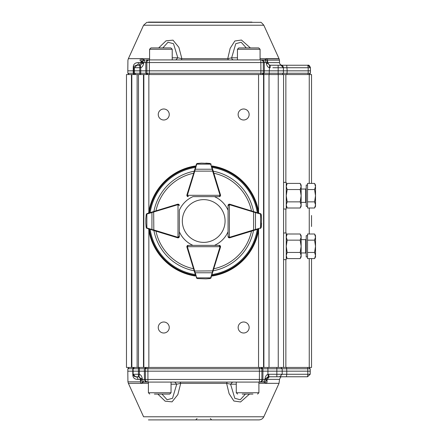 <?xml version="1.0" encoding="UTF-8"?>
<svg xmlns="http://www.w3.org/2000/svg" width="442" height="442" viewBox="0 0 442 442"><rect width="100%" height="100%" fill="white"/><g stroke="black" fill="none" stroke-linecap="round" stroke-linejoin="round"><path stroke-width="0.66" d="M311.538 258.592L311.538 367.446L283.571 367.446L283.571 74.554L135.738 74.554L134.407 73.25L139.816 73.25L139.794 74.554M175.673 59.913L172.22 59.913L172.22 49.261L149.589 49.261L150.921 47.929L170.888 47.929L172.22 49.261M149.589 49.261L149.589 59.913L146.114 59.913L149.368 59.913L149.407 62.549L260.835 62.549L260.797 59.913L148.33 59.913C146.832 60.068 146.004 60.946 145.843 62.549L143.705 62.543L145.109 59.913A2.663 2.663 90 0 0 142.457 62.526L143.705 62.543L143.562 63.759C143.059 65.941 142.12 67.245 140.749 67.654L133.622 67.742L133.633 73.25L127.849 73.25L127.81 70.83L134.362 70.83L134.396 67.742L136.926 65.239L136.313 65.239C134.108 66.129 133.213 66.963 133.622 67.742L133.246 67.742C133.158 64.3 134.943 62.587 138.6 62.604C138.44 64.189 137.677 65.068 136.313 65.239L138.744 65.239L140.948 62.604L141.865 62.62C141.689 64.212 140.799 65.084 139.202 65.239L137.407 65.239M263.239 59.913L263.526 59.913M233.995 59.913L262.216 59.913M142.081 74.554L140.733 74.554L140.727 70.83L260.896 70.83L260.835 62.549L263.31 62.549A2.663 2.514 -90 0 0 260.797 59.913L264.83 59.913A2.663 2.663 -90 0 1 267.493 62.526L267.57 63.195L269.664 65.195L280.156 65.239L270.139 65.239L270.178 67.742L269.25 67.654C267.896 67.294 266.968 65.991 266.46 63.759L266.322 62.609L279.532 62.62C279.714 64.212 280.604 65.084 282.195 65.239L306.223 65.239M138.744 65.239L136.926 65.239L140.258 65.195L140.749 67.654L140.727 70.83L139.771 70.83L139.816 73.25L149.379 73.25L149.357 74.554L148.092 74.554L146.849 73.25L146.877 62.549A2.663 2.486 -90 0 1 149.368 59.913M143.584 25.227L263.802 25.227M156.264 22.1L251.984 22.1M260.846 74.554L260.896 70.83L264.322 70.83L264.261 62.549L266.322 62.543L264.725 59.913M278.151 74.554L278.173 73.25L283.41 73.25L283.455 70.83L269.272 70.83L269.222 74.554L267.88 74.554M306.361 65.239L307.903 65.239L310.428 67.736L310.422 73.25L309.091 74.554L307.969 74.554L308.173 73.25L310.422 73.25L310.461 70.83L308.218 70.83L308.184 67.742L283.421 67.731L283.455 70.83L287.167 70.83L286.919 74.554L285.742 74.554M310.461 70.83L310.428 67.742L308.184 67.742L307.787 65.239L280.118 65.239L280.891 65.239L283.421 67.736L283.41 73.25L308.173 73.25L308.218 70.83L287.167 70.83L286.736 65.239L280.145 65.239M260.078 58.659L279.018 58.659L279.488 60.167L267.692 60.167L266.974 60.996M279.018 58.659L263.819 25.227C261.786 22.851 260.697 21.89 260.542 22.343L146.843 22.343L143.578 25.227L128.379 58.67L149.589 58.664M158.678 47.929L166.037 40.819L172.993 40.145L178.888 47.366L181.872 58.664L227.746 58.664L230.16 48.305L234.851 40.984L241.442 40.034L250.387 47.929M283.571 367.446L263.896 367.446L263.896 74.554L263.034 74.554L264.294 73.25L278.173 73.25L278.178 67.742L272.841 67.742M266.46 63.759L267.57 63.195L269.664 65.195L269.272 70.83L264.322 70.83L264.294 73.25L149.379 73.25L149.407 62.549L145.843 62.549L145.81 73.25L147.053 74.554L146.451 74.554M139.777 65.239L139.771 70.83L134.362 70.83L134.407 73.25L133.633 73.25A1.332 1.332 -90 0 0 134.965 74.554L131.804 74.554L131.865 367.446M138.462 367.446L138.462 368.755L133.141 368.755L134.467 367.446L137.125 367.446L131.456 367.446L131.456 74.554L129.18 74.554L127.849 73.25M133.169 74.554L134.694 74.554M133.246 67.742L133.257 73.25A1.332 1.238 -90 0 0 134.49 74.554L137.097 74.554M140.004 58.858L141.291 58.858L144.6 59.913C143.004 60.062 142.114 60.935 141.937 62.532L140.992 60.173L140.948 62.604L138.6 62.604M141.291 58.858L140.992 60.173L139.7 60.167M278.14 65.239L280.891 65.239C282.41 65.388 283.25 66.223 283.421 67.742L278.178 67.742L278.14 65.239L269.664 65.195M140.258 65.195L142.385 63.195L142.457 62.62L143.7 62.609L142.385 63.195L143.562 63.759M267.493 62.526L266.322 62.609L267.57 63.195L267.493 62.526A2.663 2.663 0 0 0 264.83 59.913L261.747 59.913C263.261 60.068 264.101 60.946 264.261 62.549L263.31 62.549L263.344 73.25L262.084 74.554M310.433 67.742C309.649 65.654 308.803 64.819 307.903 65.239L307.787 65.239M280.554 65.239L281.344 65.239L280.554 65.239M144.6 59.913L145.109 59.913M264.476 59.913L267.377 58.863L279.117 58.858M141.937 62.532L142.457 62.62L141.865 62.62L141.882 61.703L143.357 59.548M229.243 59.913L181.308 59.913L181.872 58.664L177.822 57.819L175.828 59.913L176.623 59.913M228.365 59.908L227.746 58.664L231.658 57.819A2.133 2.022 -90 0 0 233.674 59.913L232.912 59.913M265.427 59.548L266.554 60.543M246.288 47.929L241.161 42.239L235.763 43.697L231.658 57.819L237.442 57.819M172.22 57.819L177.822 57.819L173.496 43.714L167.993 42.25L162.827 47.929M307.538 256.946L306.207 256.946L306.207 235.647L307.538 235.647M315.522 255.52L315.522 246.299L314.571 252.443L315.522 255.52L314.571 258.592L315.522 256.946L315.522 255.52L314.571 258.592L307.538 258.592L307.538 234L314.571 234L315.522 237.072L315.522 235.647L314.571 234M315.522 246.299L315.522 237.072L314.571 240.15L315.522 246.299M307.538 252.443L314.571 252.443M307.538 240.15L314.571 240.15M148.424 419.9L258.962 419.9C261.178 419.778 262.791 418.74 263.813 416.773L143.843 416.773M146.937 382.092L143.794 382.092L142.341 379.463L144.435 379.457C144.595 381.059 145.429 381.938 146.937 382.092L144.948 382.092L148.407 382.092L148.407 392.739L171.043 392.739L169.711 394.071L154.374 394.071M165.081 394.071L169.711 394.071L171.043 392.739L171.043 382.092L174.507 382.092L144.932 382.092M135.793 367.446L134.462 367.446M134.246 367.446L131.296 367.446M148.407 383.341L128.379 383.336L143.578 416.773M263.819 416.778L279.018 383.341L258.907 383.341M249.537 394.071L240.57 401.966L233.89 401.021L229.111 393.7L226.602 383.341L180.717 383.341L177.839 394.634L172.048 401.861L165.153 401.181L157.816 394.071M128.379 383.336L127.92 381.833L140.318 381.833L141.164 380.297L141.131 379.38L140.274 379.402L140.661 383.148M145.23 367.446L145.656 367.446L144.401 368.755L138.462 368.755L138.418 371.175L133.097 371.175L133.13 374.263C133.302 375.777 134.141 376.612 135.661 376.766L133.13 374.263L138.451 374.263L138.418 371.175L139.374 371.175L139.396 374.346L138.943 376.811L138.468 376.766L138.451 374.263L139.396 374.346C140.766 374.761 141.7 376.059 142.197 378.247L142.335 379.396L141.053 378.805L138.943 376.811L135.661 376.766C137.053 376.932 137.827 377.811 137.987 379.402C134.445 379.418 132.716 377.706 132.804 374.263L132.771 371.175L127.81 371.175L127.92 381.833M260.366 382.092L259.371 382.092A2.663 2.503 90 0 0 261.874 379.457L261.907 368.755L259.404 368.755L259.432 371.175L262.929 371.175L262.868 379.457L264.968 379.463L263.515 382.092L260.366 382.092C261.874 381.938 262.708 381.059 262.868 379.457L147.932 379.457L147.932 382.092L259.371 382.092L259.432 371.175L145.368 371.175L145.429 379.457L144.435 379.457L144.374 371.175L145.368 371.175L145.396 368.755L146.65 367.446M285.394 367.446L286.571 367.446L286.803 371.175L282.228 371.175L282.162 368.755L276.836 368.755L276.847 374.263L268.841 374.263L268.841 376.766L264.968 379.396L265.112 378.247C265.625 376.009 266.559 374.711 267.913 374.346L268.366 376.811M282.195 374.263L282.206 371.175L282.195 374.263L286.77 374.263L286.803 371.175L310.19 371.175L310.146 368.755L282.184 368.755L282.228 371.175L267.935 371.175L267.913 374.346L268.841 374.263M279.018 383.341L279.532 379.38L267.073 379.38L269.3 376.766L268.863 376.766L307.516 376.766L307.87 374.263L310.157 374.263L310.19 371.175L310.201 374.263L307.544 376.766M143.794 382.092A2.663 2.663 90 0 1 141.131 379.474A2.663 2.663 0 0 0 143.794 382.092L140.622 383.148M245.409 394.071L240.26 399.761L234.801 398.308L230.58 384.181L226.602 383.341L227.188 382.092L180.126 382.092L180.717 383.341L176.739 384.181L172.529 398.292L167.082 399.75L161.938 394.071M264.703 382.452L263.515 382.092A2.663 2.663 -90 0 0 266.178 379.474L264.968 379.396L266.183 379.38L266.183 380.286L264.703 382.452L266.758 383.142M263.576 382.092L261.891 382.092M227.188 382.092L232.591 382.092M142.622 382.457L141.164 380.297M174.734 382.092L176.739 384.181L171.043 384.181M236.277 384.181L230.58 384.181L232.586 382.092M267.112 379.38L266.2 379.38L266.183 380.286L267.029 381.833L266.719 383.142M147.932 382.092A2.663 2.503 -90 0 1 145.429 379.457L147.932 379.457L147.899 368.755L144.401 368.755L144.374 371.175L139.374 371.175L139.401 367.446L140.379 367.446M138.943 376.811L141.053 378.805L141.131 379.38L142.335 379.396L141.131 379.474L141.053 378.805L142.197 378.247M137.987 379.402L140.274 379.402C140.12 377.811 139.379 376.932 138.048 376.766L138.484 376.766M134.086 367.512L134.495 367.446L134.059 367.446A1.332 1.243 -90 0 0 132.815 368.755L133.164 368.755L133.097 371.175L132.771 371.175L132.815 368.755L127.849 368.755L127.81 371.175M135.479 376.755L134.595 376.523L135.479 376.755M135.711 376.766L138.086 376.766M269.338 376.766L268.902 376.766M279.642 376.766L282.173 374.263L276.847 374.263L276.847 376.766L268.841 376.766M310.196 368.755L310.234 371.175L310.196 368.755L308.814 367.446L307.671 367.446L307.87 374.263L286.77 374.263L286.41 376.766L279.664 376.766M268.863 376.766C267.266 376.916 266.377 377.788 266.2 379.38L266.255 378.805L265.112 378.247M260.653 367.446L261.907 368.755L262.902 368.755L262.929 371.175L267.935 371.175L267.907 368.755L262.902 368.755L261.647 367.446M238.127 114.495A5.503 5.503 0 0 1 246.387 109.727A5.503 5.503 0 0 1 246.387 119.257A5.503 5.503 0 0 1 238.127 114.495M158.253 114.495A5.503 5.503 0 0 1 166.507 109.732A5.503 5.503 0 0 1 166.507 119.263A5.503 5.503 0 0 1 158.253 114.495M158.253 327.505A5.503 5.503 0 0 1 166.507 322.743A5.503 5.503 0 0 1 166.507 332.273A5.503 5.503 0 0 1 158.253 327.505M238.144 327.505A5.503 5.503 0 0 1 246.398 322.737A5.503 5.503 0 0 1 246.398 332.268A5.503 5.503 0 0 1 238.144 327.505M143.484 74.554L143.484 367.446L263.896 367.446M143.484 367.446L138.479 367.446L138.479 74.554M131.456 367.446L126.478 367.446L126.478 74.554L137.125 74.554L137.125 367.446L138.479 367.446M131.804 367.446L131.804 74.554M283.571 74.554L285.858 74.554L285.858 182.391M311.538 183.408L311.538 74.554L285.858 74.554M143.849 367.446L143.849 74.554M269.023 74.554L269.023 367.446M311.538 215.497L311.538 226.503M307.538 206.359L306.207 206.359L306.207 185.054L307.538 185.054M307.538 201.856L314.571 201.856L315.522 195.707L315.522 186.485L314.571 189.557L315.522 195.707L315.522 204.928L314.571 208.005L307.538 208.005L307.538 183.408L314.571 183.408L315.522 186.485L315.522 185.054L314.571 183.408M314.571 208.005L315.522 206.359L315.522 204.928L314.571 201.856M307.538 189.557L314.571 189.557M283.571 232.984L286.234 232.984L286.234 259.609L283.571 259.609M283.571 182.391L286.234 182.391L286.234 209.022L283.571 209.022M286.234 255.52L287.184 258.592L286.234 255.52L287.184 252.443L286.234 246.299L287.184 240.15L286.234 237.072L287.184 234L300.195 234L301.146 235.647L301.146 256.946L300.195 258.592L301.146 255.52L300.195 252.443L301.146 246.299L300.195 240.15L301.146 237.072L300.195 234L301.146 237.072M287.184 240.15L300.195 240.15M286.864 234.603L286.234 237.072M286.234 256.946L287.184 258.592L300.195 258.592M287.184 252.443L300.195 252.443M286.234 206.359L287.184 208.005L286.234 204.928L287.184 201.856L286.234 195.707L287.184 189.557L286.234 186.485L287.184 183.408L300.195 183.408L301.146 185.054L301.146 206.359L300.195 208.005L301.146 204.928L300.195 201.856L301.146 195.707L300.195 189.557L301.146 186.485L300.195 183.408L301.146 186.485M287.184 189.557L300.195 189.557M286.864 184.01L286.234 186.485M287.184 208.005L300.195 208.005M287.184 201.856L300.195 201.856M211.945 166.982L220.486 194.916A1.332 1.332 0 0 1 220.541 195.309L220.011 195.309L219.21 196.64A1.332 1.332 0 0 0 220.541 195.309L220.155 196.248L219.21 196.64L192.961 196.64A26.625 26.625 0 0 0 179.341 210.259L179.341 236.509L178.949 237.453L178.01 237.84A1.332 1.332 0 0 1 177.618 237.785L173.805 236.619L177.618 237.79A1.332 1.332 0 0 0 179.341 236.52L179.341 231.746A26.625 26.625 0 0 0 192.961 245.365L188.198 245.365A1.332 1.332 0 0 0 186.867 246.697L187.253 245.752L188.198 245.365L219.21 245.365L220.155 245.752L220.541 246.697A1.332 1.332 0 0 0 219.21 245.365L220.011 246.697L220.541 246.697A1.332 1.332 0 0 1 220.486 247.084L210.806 278.195M219.32 250.896L220.492 247.089A1.332 1.332 0 0 0 219.221 245.365L214.447 245.365A26.625 26.625 0 0 0 228.066 231.746L228.066 236.52A1.332 1.332 0 0 0 229.79 237.79A1.332 1.332 0 0 1 229.398 237.84L228.459 237.453L228.066 236.509A1.332 1.332 0 0 0 229.398 237.84L229.398 204.696L228.066 205.491L228.459 204.552L229.398 204.16A1.332 1.332 0 0 1 229.785 204.221L260.896 213.895M211.619 165.916A55.648 55.648 0 0 1 258.785 213.083M258.785 228.917A55.648 55.648 0 0 1 211.619 276.084M195.784 276.084A55.648 55.648 0 0 1 148.623 228.917M148.623 213.083A55.648 55.648 0 0 1 195.784 165.916M233.603 236.619L229.79 237.79A1.332 1.332 0 0 1 229.398 237.84M188.088 250.896L186.916 247.089A1.332 1.332 0 0 1 186.867 246.697L220.011 246.697A0.801 0.801 0 0 0 219.21 245.896M188.193 245.365L188.187 245.365A1.332 1.332 0 0 0 186.916 247.089L187.43 246.929L195.215 272.769L212.193 272.769L212.652 270.885L213.16 271.04M173.805 205.386L177.618 204.215A1.332 1.332 0 0 1 179.341 205.486L179.341 205.491A1.332 1.332 0 0 0 178.01 204.16L178.949 204.552L179.341 205.491L178.01 204.696L178.01 237.31L179.341 236.509A1.332 1.332 0 0 1 178.01 237.84A1.332 1.332 0 0 0 179.341 236.509L178.949 237.453M188.193 196.64L188.187 196.64A1.332 1.332 0 0 1 186.916 194.916L196.596 163.811M188.088 191.104L186.916 194.916L188.088 191.104M233.603 205.386L229.79 204.215A1.332 1.332 0 0 0 228.066 205.486L228.066 210.259A26.625 26.625 0 0 0 214.447 196.64L219.221 196.64A1.332 1.332 0 0 0 220.492 194.916L219.32 191.104M149.683 212.757L149.136 212.928M152.158 212.005A0.53 0.37 73 0 0 151.938 212.514L146.849 214.066A0.53 0.37 73 0 1 147.07 213.558A1.332 1.332 0 0 0 146.965 213.597L146.136 214.685L147.07 213.558L177.618 204.221A1.332 1.332 0 0 1 178.01 204.16L178.01 204.696A0.801 0.801 0 0 0 177.778 204.729L151.938 212.514L151.938 229.492L153.822 229.95L153.661 230.459L146.512 228.105M145.838 218.663L145.832 218.829A0.53 0.53 0 0 0 145.832 218.851L145.832 223.155L146.208 227.26L146.611 227.818A0.53 0.337 126.2 0 0 146.672 228.243L146.136 227.315L145.838 223.343M145.832 223.155A0.53 0.53 0 0 0 145.832 223.171A0.53 0.53 0 0 1 145.832 223.155A0.53 0.53 0 0 0 145.832 223.171L146.208 227.26M146.534 228.127L146.965 228.409A1.332 1.332 0 0 0 147.07 228.442A0.53 0.37 107 0 1 146.849 227.934L151.938 229.492A0.53 0.37 107 0 0 152.158 230M178.806 236.509A0.801 0.801 0 0 1 178.01 237.31L178.01 237.84A1.332 1.332 0 0 1 177.618 237.785L153.661 230.459M146.672 213.757A0.53 0.337 53.8 0 0 146.611 214.188L146.208 214.746L145.832 218.851A0.53 0.53 0 0 1 145.832 218.829A0.53 0.53 0 0 0 145.832 218.851M153.661 211.541L153.822 229.95L177.778 237.271A0.801 0.801 0 0 0 178.01 237.31M195.463 275.023L186.922 247.084M197.386 278.57L196.259 277.631A1.332 1.332 0 0 0 196.298 277.742L197.386 278.57L206.044 278.869M205.856 278.874A0.53 0.53 0 0 0 205.873 278.874L209.961 278.499L210.519 278.095A0.53 0.337 36.2 0 0 210.95 278.029L210.016 278.57L205.873 278.874L210.038 278.565M210.828 278.173L211.11 277.742A1.332 1.332 0 0 0 211.149 277.631A0.53 0.37 17 0 1 210.635 277.852L212.193 272.769A0.53 0.37 17 0 0 212.701 272.548M211.779 275.565L211.945 275.023M196.458 278.029A0.53 0.337 -36.2 0 0 196.889 278.095L197.447 278.499M187.253 245.752L188.198 245.365L187.397 246.697A0.801 0.801 0 0 0 187.43 246.929M196.259 277.631A0.53 0.37 -17 0 0 196.767 277.852L210.635 277.852M194.707 272.548A0.53 0.37 -17 0 0 195.215 272.769L196.767 277.852M194.242 271.04L212.652 270.885L219.978 246.929A0.801 0.801 0 0 0 220.011 246.697M188.198 196.64L187.253 196.248L186.867 195.309A1.332 1.332 0 0 1 186.922 194.916A1.332 1.332 0 0 0 188.198 196.64L187.397 195.309L186.867 195.309A1.332 1.332 0 0 0 188.198 196.64L187.253 196.248M210.016 163.435L211.149 164.369A1.332 1.332 0 0 0 211.11 164.264L210.016 163.435L205.873 163.131L209.961 163.507L201.552 163.131L197.447 163.507L196.889 163.91A0.53 0.337 -143.8 0 0 196.458 163.971L197.386 163.435L201.359 163.137M201.552 163.131A0.53 0.53 0 0 0 201.53 163.131A0.53 0.53 0 0 1 201.552 163.131A0.53 0.53 0 0 0 201.53 163.131L197.447 163.507M196.574 163.833L196.298 164.264A1.332 1.332 0 0 0 196.259 164.369A0.53 0.37 -163 0 1 196.767 164.148L194.756 171.115L194.242 170.96M213.16 170.96L212.652 171.115L212.193 169.236L195.215 169.236A0.53 0.37 -163 0 0 194.707 169.457M210.95 163.971A0.53 0.337 143.8 0 0 210.519 163.91L209.961 163.507M211.11 164.264A1.332 1.332 0 0 1 211.149 164.369A0.53 0.37 163 0 0 210.635 164.148L196.767 164.148M212.701 169.457A0.53 0.37 163 0 0 212.193 169.236L210.635 164.148M257.725 229.243L229.785 237.785L229.63 237.271A0.801 0.801 0 0 1 229.398 237.31L228.066 236.509L228.066 205.491A1.332 1.332 0 0 1 228.459 204.552A1.332 1.332 0 0 0 228.066 205.491L228.459 204.552A1.332 1.332 0 0 1 229.398 204.16A1.332 1.332 0 0 0 228.459 204.552M261.272 227.315L260.338 228.442A1.332 1.332 0 0 0 260.443 228.409L261.272 227.315L261.576 223.171L261.2 227.26L261.576 218.851L261.2 214.746L260.797 214.188A0.53 0.337 -53.8 0 0 260.736 213.757L261.272 214.685L261.57 218.657M261.576 218.851A0.53 0.53 0 0 0 261.576 218.829A0.53 0.53 0 0 1 261.576 218.851A0.53 0.53 0 0 0 261.576 218.829L261.2 214.746M260.874 213.873L260.443 213.597A1.332 1.332 0 0 0 260.338 213.558A0.53 0.37 -73 0 1 260.559 214.066L253.586 212.049L253.741 211.541M253.741 230.459L253.586 229.95L255.47 229.492L255.47 212.514A0.53 0.37 -73 0 0 255.249 212.005M260.736 228.243A0.53 0.337 -126.2 0 0 260.797 227.818L261.2 227.26M260.443 228.409A1.332 1.332 0 0 1 260.338 228.442A0.53 0.37 -107 0 0 260.559 227.934L260.559 214.066M255.249 230A0.53 0.37 -107 0 0 255.47 229.492L260.559 227.934M225.077 221A21.376 21.376 0 0 0 193.016 202.491A21.376 21.376 0 0 0 193.016 239.514A21.376 21.376 0 0 0 225.077 221M252.946 394.071L242.244 394.071M257.575 394.071L258.907 392.739L257.575 394.071M238.779 47.929L258.747 47.929L260.078 49.261L237.442 49.261L238.779 47.929M243.36 47.929L248.664 47.929M160.811 47.929L166.209 47.929M267.377 58.863L267.73 62.62L269.255 65.084M282.272 74.538L283.41 73.25M139.655 62.604L137.423 62.604M301.146 252.951L305.671 252.951L305.671 239.641L306.207 239.105M267.029 381.833L267.073 379.38M134.467 367.446L134.059 367.446L134.467 367.446L133.141 368.755L133.13 374.263L132.804 374.263M259.404 367.446L259.404 368.755L147.899 368.755L147.899 367.446M266.88 367.446L267.907 367.446L267.907 368.755L276.836 368.755L276.836 367.446M280.83 367.446L282.184 368.755M148.855 367.446L148.855 230.404M148.855 211.602L148.855 74.554M258.553 367.446L258.553 230.404M258.553 211.602L258.553 74.554M263.559 367.446L263.559 74.554M278.245 367.446L278.245 74.554M309.256 367.446L309.256 258.592M309.256 234L309.256 208.005M309.256 183.408L309.256 74.554M285.858 209.022L285.858 232.984M285.858 259.609L285.858 367.446M301.146 202.364L305.671 202.364L305.671 189.049L306.207 188.519M213.237 171.203A50.703 50.703 0 0 1 253.504 211.469M253.504 230.531A50.703 50.703 0 0 1 213.237 270.802M194.171 270.802A50.703 50.703 0 0 1 153.904 230.531M153.904 211.469A50.703 50.703 0 0 1 194.171 171.203M150.142 212.619A54.217 54.217 0 0 1 195.32 167.435M195.32 274.565A54.217 54.217 0 0 1 150.142 229.381M257.266 229.381A54.217 54.217 0 0 1 212.083 274.565M212.083 167.435A54.217 54.217 0 0 1 257.266 212.619M211.834 166.612A54.996 54.996 0 0 1 258.095 212.873M258.095 229.127A54.996 54.996 0 0 1 211.834 275.394M195.574 275.394A54.996 54.996 0 0 1 149.313 229.127M149.313 212.873A54.996 54.996 0 0 1 195.574 166.612M251.459 231.16A48.819 48.819 0 0 1 213.862 268.753M193.546 268.753A48.819 48.819 0 0 1 155.949 231.16M155.949 210.845A48.819 48.819 0 0 1 193.546 173.247M213.862 173.247A48.819 48.819 0 0 1 251.459 210.845M177.778 204.729L177.618 204.221A1.332 1.332 0 0 1 178.01 204.16M146.849 214.066L146.849 227.934M177.778 237.271L177.618 237.785M219.978 246.929L220.486 247.084M188.198 196.104A0.801 0.801 0 0 1 187.397 195.309L220.011 195.309A0.801 0.801 0 0 0 219.978 195.071L220.486 194.916A1.332 1.332 0 0 1 220.541 195.309M219.978 195.071L212.652 171.115L194.756 171.115L187.43 195.071A0.801 0.801 0 0 0 187.397 195.309M187.43 195.071L186.922 194.916M228.597 205.491A0.801 0.801 0 0 1 229.398 204.696L229.398 204.16A1.332 1.332 0 0 1 229.785 204.221L229.63 204.729A0.801 0.801 0 0 0 229.398 204.696M229.63 237.271L253.586 229.95L253.586 212.049L229.63 204.729M236.277 382.092L236.277 392.739L258.907 392.739L258.907 382.092M233.967 59.913L237.442 59.913L237.442 49.261M263.554 59.913L260.078 59.913L260.078 49.261M234.536 22.1L148.451 22.106M279.488 60.167L279.532 62.62M134.49 74.554L134.932 74.554M147.053 74.554L146.617 74.554M145.711 74.554L143.197 74.554M141.716 74.554L140.733 74.554M269.222 74.554L268.195 74.554M266.73 74.554L265.719 74.554M265.15 74.554L264.283 74.554M263.426 74.554L263.034 74.554M284.178 74.554L283.062 74.554M282.659 74.554L281.93 74.554M310.422 73.25L309.091 74.554M128.379 58.67L127.92 60.173L127.81 70.83M181.132 59.913L180.402 59.913M178.795 59.913L177.999 59.913M231.591 59.913L230.807 59.913M305.671 252.951L306.207 253.487M301.146 239.641L305.671 239.641M197.038 418.568L195.707 419.9M210.348 418.568L211.679 419.9M139.711 377.076L138.65 376.772M279.532 379.38C280.399 377.181 281.289 376.308 282.195 376.766M141.164 380.302L141.147 379.523M127.849 368.755L129.18 367.446M133.164 368.75L133.434 367.971M141.854 367.446L143.18 367.446M143.252 367.446L144.346 367.446M261.653 367.446L262.051 367.446M262.929 367.446L265.41 367.446M283.819 367.446L282.687 367.446M282.272 367.446L281.526 367.446M310.234 371.175L310.201 374.263M311.538 74.554L311.538 177.645M311.538 264.355L311.538 367.446M305.671 202.364L306.207 202.895M301.146 189.049L305.671 189.049M286.234 235.647L287.184 234M286.234 185.054L287.184 183.408M179.341 205.491L178.949 204.552M220.155 245.752L219.21 245.365M219.21 196.64L220.155 196.248M228.066 236.509L228.459 237.453M148.407 392.739L149.739 394.071M236.277 392.739L237.608 394.071"/></g></svg>
